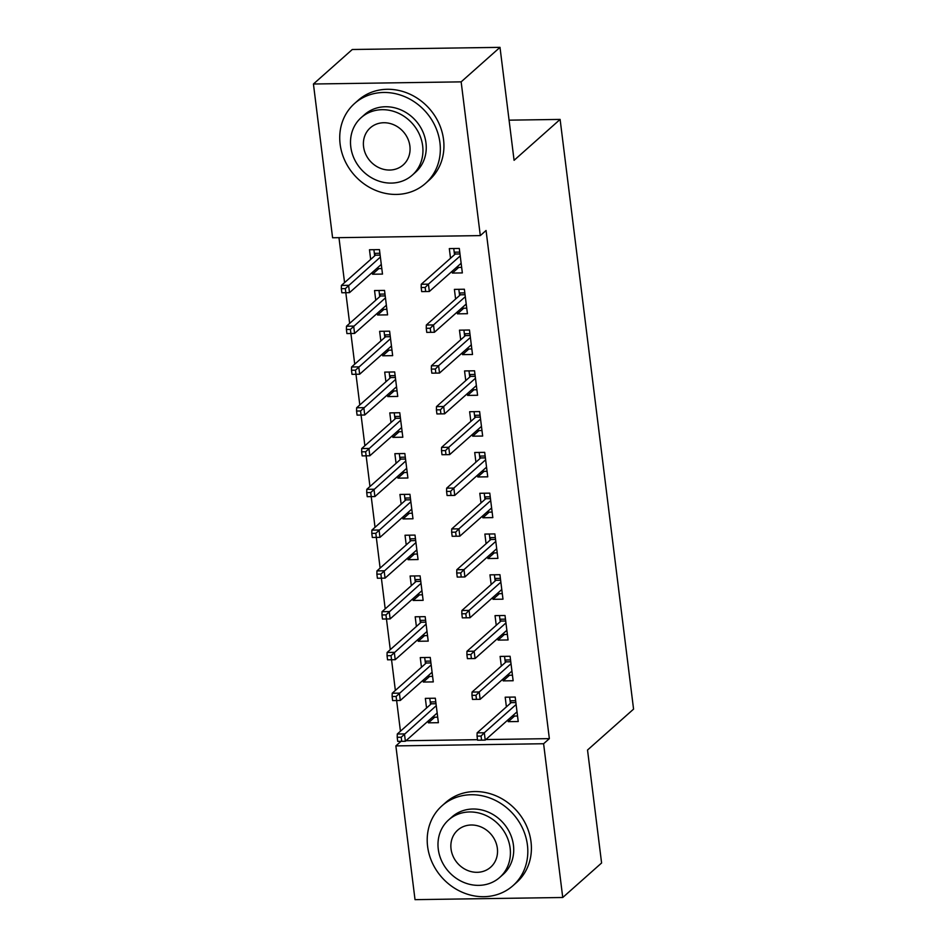 <?xml version="1.0" encoding="UTF-8"?>
<svg xmlns="http://www.w3.org/2000/svg" width="947" height="947" viewBox="0 0 947 947"><rect width="100%" height="100%" fill="white"/><g stroke="black" fill="none" stroke-linecap="round" stroke-linejoin="round"><path stroke-width="1.42" d="M338.967 237.661L344.566 282.62M345.821 292.718L349.644 323.401M346.413 329.473L346.484 326.206L353.669 326.099L354.58 333.439L350.911 333.498L350.402 329.414L346.413 329.473L346.922 333.557L350.911 333.498L354.723 364.181M355.977 374.278L359.801 404.961M356.569 411.034L356.64 407.766L363.826 407.66L364.737 414.999L361.067 415.058L360.558 410.974L356.569 411.034L357.078 415.117L361.067 415.058L364.879 445.741M361.647 451.814L361.718 448.547L368.904 448.44L369.815 455.791L366.146 455.838L365.637 451.766L361.647 451.814L362.156 455.898L366.146 455.838L369.957 486.521M366.726 492.606L366.797 489.327L373.982 489.232L374.894 496.571L371.224 496.619L370.715 492.547L366.726 492.606L367.235 496.678L371.224 496.619L375.036 527.301M371.804 533.386L371.875 530.119L379.06 530.012L379.984 537.351L376.314 537.399L375.805 533.327L371.804 533.386L372.313 537.458L376.314 537.399L380.114 568.093M376.882 574.166L376.953 570.899L384.139 570.792L385.062 578.132L381.392 578.191L380.883 574.107L376.882 574.166L377.391 578.238L381.392 578.191L385.204 608.874M386.459 618.971L390.282 649.654M387.051 655.726L387.122 652.459L394.307 652.353L395.219 659.692L391.549 659.751L391.04 655.667L387.051 655.726L387.56 659.81L391.549 659.751L395.361 690.434M392.129 696.507L392.2 693.24L399.385 693.133L400.297 700.472L396.627 700.531L396.118 696.447L392.129 696.507L392.638 700.591L396.627 700.531L400.439 731.214M332.586 237.756L313.433 84.011L461.153 81.856L480.307 235.602L332.586 237.756M461.153 81.856L500.004 47.35L352.284 49.504L313.433 84.011M415.023 899.65L395.87 745.905L543.602 743.738L562.743 897.496L415.023 899.65M401.031 741.323L395.87 745.905M500.004 47.35L514.079 160.315L560.115 119.417L509.072 120.162M560.115 119.417L633.567 709.125L587.531 750.024L601.594 862.989L562.743 897.496M383.937 309.385L377.593 315.008L387.572 314.866L384.529 290.398L374.55 290.54L375.746 300.211M377.593 315.008L377.368 313.197M463.781 308.213L457.448 313.848L467.427 313.706L464.373 289.226L454.394 289.38L455.602 299.039M457.448 313.848L457.223 312.037M394.094 390.945L387.749 396.58L397.74 396.426L394.686 371.958L384.707 372.112L385.914 381.771M387.749 396.58L387.524 394.769M473.938 389.785L467.605 395.408L477.584 395.266L474.542 370.798L464.551 370.94L465.758 380.599M467.605 395.408L467.38 393.597M404.251 472.506L397.918 478.14L407.897 477.998L404.843 453.53L394.863 453.672L396.071 463.332M397.918 478.14L397.693 476.329M484.106 471.346L477.762 476.968L487.741 476.826L484.698 452.358L474.719 452.5L475.915 462.172M477.762 476.968L477.537 475.157M414.407 554.078L408.074 559.701L418.053 559.559L415.011 535.091L405.02 535.233L406.227 544.904M408.074 559.701L407.849 557.89M494.263 552.906L487.918 558.541L497.909 558.387L494.855 533.919L484.876 534.072L486.083 543.732M487.918 558.541L487.693 556.729M424.576 635.638L418.231 641.273L428.21 641.119L425.167 616.651L415.188 616.793L416.384 626.464M418.231 641.273L418.006 639.45M504.42 634.466L498.086 640.101L508.066 639.959L505.011 615.491L495.032 615.633L496.24 625.292M498.086 640.101L497.862 638.29M434.732 717.199L428.387 722.833L438.378 722.691L435.324 698.211L425.345 698.365L426.552 708.025M428.387 722.833L428.162 721.022M514.576 716.039L508.243 721.661L518.222 721.519L515.18 697.051L505.189 697.193L506.396 706.864M508.243 721.661L508.018 719.85M405.979 740.732L477.501 739.678M485.823 739.56L549.355 738.636L486.06 230.488L480.307 235.602M509.498 675.258L503.165 680.881L513.144 680.739L510.09 656.271L500.111 656.413L501.318 666.072M503.165 680.881L502.94 679.07M429.654 676.418L423.309 682.053L433.288 681.899L430.246 657.431L420.267 657.585L421.462 667.244M423.309 682.053L423.084 680.242M499.341 593.686L493.008 599.321L502.987 599.179L499.933 574.699L489.954 574.853L491.162 584.512M493.008 599.321L492.771 597.51M419.497 594.858L413.152 600.481L423.131 600.339L420.089 575.871L410.11 576.013L411.306 585.684M413.152 600.481L412.928 598.67M489.185 512.126L482.84 517.76L492.819 517.607L489.777 493.138L479.798 493.28L481.005 502.952M482.84 517.76L482.615 515.937M409.329 513.298L402.996 518.92L412.975 518.778L409.933 494.31L399.942 494.452L401.149 504.112M402.996 518.92L402.771 517.109M479.028 430.565L472.683 436.188L482.662 436.046L479.62 411.578L469.641 411.72L470.837 421.391M472.683 436.188L472.458 434.377M399.172 431.725L392.839 437.36L402.818 437.218L399.764 412.738L389.785 412.892L390.993 422.551M392.839 437.36L392.614 435.549M468.86 348.993L462.527 354.628L472.506 354.486L469.463 330.018L459.473 330.16L460.68 339.819M462.527 354.628L462.302 352.817M389.016 350.165L382.671 355.8L392.662 355.646L389.608 331.178L379.629 331.32L380.836 340.991M382.671 355.8L382.446 353.977M458.703 267.433L452.37 273.067L462.349 272.914L459.295 248.445L449.316 248.599L450.523 258.259M452.37 273.067L452.145 271.256M378.859 268.605L372.514 274.228L382.493 274.085L379.451 249.617L369.472 249.759L370.668 259.419M372.514 274.228L372.289 272.416M549.355 738.636L543.602 743.738M512.28 716.074L517.536 715.991M509.628 697.134L510.078 700.78L515.63 700.697M515.866 702.567L511.155 702.638L510.078 700.78L510.397 703.301M511.155 702.638L477.122 732.86L484.308 732.753L516.103 704.521M481.052 736.068L477.051 736.127L477.56 740.199L481.561 740.152L481.052 736.068L484.308 732.753L485.231 740.092L517.015 711.86M477.122 732.86L477.051 736.127M481.561 740.152L485.231 740.092M437.68 717.163L432.424 717.234M430.554 704.473L429.784 698.294M436.011 703.728L431.299 703.799L430.234 701.952L435.786 701.869M397.207 737.299L397.716 741.371L401.706 741.312L401.197 737.24L397.207 737.299L397.278 734.02L404.464 733.913L405.375 741.264L437.171 713.02M401.197 737.24L436.259 705.681M397.278 734.02L431.299 703.799M405.375 741.264L401.706 741.312M507.201 675.282L512.457 675.211M504.55 656.354L505 660L510.551 659.917M510.788 661.787L506.077 661.846L505 660L505.319 662.521M506.077 661.846L472.044 692.079L479.229 691.973L511.025 663.729M475.974 695.287L471.973 695.347L472.482 699.419L476.471 699.36L475.974 695.287L479.229 691.973L480.153 699.312L511.936 671.08M472.044 692.079L471.973 695.347M476.471 699.36L480.153 699.312M502.111 634.502L507.379 634.431M499.471 615.562L499.921 619.22L505.473 619.137M505.698 621.007L500.999 621.066L499.921 619.22L500.241 621.741M500.999 621.066L466.966 651.287L474.151 651.193L505.947 622.948M470.884 654.507L466.895 654.566L467.404 658.639L471.393 658.579L470.884 654.507L474.151 651.193L475.063 658.532L506.858 630.288M466.966 651.287L466.895 654.566M471.393 658.579L475.063 658.532M432.601 676.371L427.346 676.454M425.463 663.693L424.694 657.514M430.932 662.947L426.221 663.018L425.156 661.16L430.696 661.089M400.297 700.472L432.092 672.24M396.118 696.447L431.181 664.901M392.2 693.24L426.221 663.018M427.523 635.591L422.267 635.674M420.385 622.913L419.616 616.734M425.854 622.167L421.143 622.238L420.077 620.38L425.617 620.297M395.219 659.692L427.014 631.46M391.04 655.667L426.091 624.12M387.122 652.459L421.143 622.238M527.42 844.984A53.423 47.705 -131.6 0 0 493.849 799.659A53.423 47.705 -131.6 0 0 442.036 805.767A53.423 47.705 -131.6 0 0 427.606 846.452A53.423 47.705 -131.6 0 0 461.177 891.778A53.423 47.705 -131.6 0 0 512.99 885.658A53.423 47.705 -131.6 0 0 527.42 844.984M512.99 885.658L516.588 882.474A53.423 47.705 -131.6 0 0 531.007 841.788A53.423 47.705 -131.6 0 0 497.447 796.463A53.423 47.705 -131.6 0 0 445.623 802.583L442.036 805.767M448.653 819.901L451.968 816.953A38.472 34.352 48.4 0 1 489.268 812.55A38.472 34.352 48.4 0 1 513.44 845.198A38.472 34.352 48.4 0 1 503.058 874.483L499.744 877.419A38.472 34.352 -131.6 0 0 510.137 848.133A38.472 34.352 -131.6 0 0 485.965 815.497A38.472 34.352 -131.6 0 0 448.653 819.901A38.472 34.352 -131.6 0 0 438.272 849.187A38.472 34.352 -131.6 0 0 462.432 881.823A38.472 34.352 -131.6 0 0 499.744 877.419M451.044 848.997A24.788 22.136 -131.6 0 0 466.622 870.033A24.788 22.136 -131.6 0 0 490.664 867.192A24.788 22.136 -131.6 0 0 497.353 848.323A24.788 22.136 -131.6 0 0 481.786 827.287A24.788 22.136 -131.6 0 0 457.732 830.117A24.788 22.136 -131.6 0 0 451.044 848.997M439.941 142.725A53.423 47.705 -131.6 0 0 406.381 97.387A53.423 47.705 -131.6 0 0 354.557 103.507A53.423 47.705 -131.6 0 0 340.127 144.181A53.423 47.705 -131.6 0 0 373.698 189.518A53.423 47.705 -131.6 0 0 425.511 183.398A53.423 47.705 -131.6 0 0 439.941 142.725M425.511 183.398L429.109 180.202A53.423 47.705 -131.6 0 0 443.539 139.529A53.423 47.705 -131.6 0 0 409.968 94.203A53.423 47.705 -131.6 0 0 358.155 100.311L354.557 103.507M361.186 117.629L364.488 114.694A38.472 34.352 48.4 0 1 401.8 110.29A38.472 34.352 48.4 0 1 425.972 142.926A38.472 34.352 48.4 0 1 415.579 172.212L412.276 175.159A38.472 34.352 -131.6 0 0 422.658 145.874A38.472 34.352 -131.6 0 0 398.498 113.226A38.472 34.352 -131.6 0 0 361.186 117.629A38.472 34.352 -131.6 0 0 350.792 146.915A38.472 34.352 -131.6 0 0 374.965 179.551A38.472 34.352 -131.6 0 0 412.276 175.159M363.577 146.726A24.788 22.136 -131.6 0 0 379.143 167.761A24.788 22.136 -131.6 0 0 403.185 164.932A24.788 22.136 -131.6 0 0 409.885 146.051A24.788 22.136 -131.6 0 0 394.307 125.016A24.788 22.136 -131.6 0 0 370.265 127.857A24.788 22.136 -131.6 0 0 363.577 146.726M497.033 593.722L502.301 593.651M494.393 574.782L494.843 578.439L500.395 578.357M500.62 580.215L495.92 580.286L494.843 578.439L495.163 580.961M495.92 580.286L461.887 610.507L469.073 610.401L500.868 582.168M465.806 613.727L461.816 613.786L462.325 617.858L466.315 617.799L465.806 613.727L469.073 610.401L469.984 617.752L501.78 589.508M461.887 610.507L461.816 613.786M466.315 617.799L469.984 617.752M491.955 552.941L497.211 552.859M489.315 534.001L489.765 537.647L495.317 537.576M495.541 539.435L490.83 539.506L489.765 537.647L490.084 540.181M490.83 539.506L456.809 569.727L463.994 569.62L495.79 541.388M460.727 572.935L456.738 572.994L457.247 577.078L461.236 577.019L460.727 572.935L463.994 569.62L464.906 576.96L496.702 548.727M456.809 569.727L456.738 572.994M461.236 577.019L464.906 576.96M422.445 594.811L417.189 594.894M415.307 582.133L414.537 575.954M420.776 581.387L416.064 581.458L414.999 579.6L420.539 579.517M381.972 614.946L382.47 619.03L386.471 618.971L385.962 614.887L381.972 614.946L382.032 611.679L389.229 611.573L390.14 618.912L421.936 590.679M385.962 614.887L421.013 583.34M382.032 611.679L416.064 581.458M390.14 618.912L386.471 618.971M417.367 554.031L412.111 554.113M410.229 541.341L409.459 535.173M415.697 540.607L410.986 540.678L409.909 538.819L415.461 538.736M385.062 578.132L416.846 549.899M380.883 574.107L415.934 542.548M376.953 570.899L410.986 540.678M486.876 512.161L492.132 512.078M484.225 493.221L484.686 496.867L490.226 496.784M490.463 498.655L485.752 498.726L484.686 496.867L484.994 499.4M485.752 498.726L451.731 528.947L458.916 528.84L490.712 500.608M455.649 532.155L451.66 532.214L452.169 536.298L456.158 536.239L455.649 532.155L458.916 528.84L459.828 536.18L491.623 507.947M451.731 528.947L451.66 532.214M456.158 536.239L459.828 536.18M412.288 513.25L407.032 513.321M405.15 500.561L404.381 494.393M410.619 499.827L405.908 499.886L404.831 498.039L410.382 497.956M379.984 537.351L411.767 509.107M375.805 533.327L410.856 501.768M371.875 530.119L405.908 499.886M481.798 471.381L487.054 471.298M479.146 452.441L479.608 456.087L485.148 456.004M485.385 457.875L480.674 457.946L479.608 456.087L479.916 458.62M480.674 457.946L446.653 488.167L453.838 488.06L485.622 459.828M450.571 491.375L446.582 491.434L447.091 495.518L451.08 495.459L450.571 491.375L453.838 488.06L454.749 495.399L486.545 467.167M446.653 488.167L446.582 491.434M451.08 495.459L454.749 495.399M407.21 472.47L401.942 472.541M400.072 459.78L399.303 453.601M405.529 459.046L400.83 459.106L399.752 457.259L405.304 457.176M374.894 496.571L406.689 468.327M370.715 492.547L405.778 460.988M366.797 489.327L400.83 459.106M476.72 430.601L481.976 430.518M474.068 411.661L474.53 415.307L480.07 415.224M480.307 417.094L475.595 417.165L474.53 415.307L474.838 417.828M475.595 417.165L441.574 447.386L448.76 447.28L480.543 419.048M445.492 450.594L441.503 450.654L442 454.726L446.001 454.678L445.492 450.594L448.76 447.28L449.671 454.619L481.467 426.387M441.574 447.386L441.503 450.654M446.001 454.678L449.671 454.619M402.132 431.69L396.864 431.761M394.994 419L394.224 412.821M400.451 418.254L395.751 418.325L394.674 416.479L400.226 416.396M369.815 455.791L401.611 427.547M365.637 451.766L400.699 420.208M361.718 448.547L395.751 418.325M471.642 389.809L476.897 389.738M468.99 370.881L469.44 374.527L474.992 374.444M475.228 376.314L470.517 376.373L469.44 374.527L469.759 377.048M470.517 376.373L436.484 406.606L443.67 406.5L475.465 378.255M440.414 409.814L436.413 409.873L436.922 413.946L440.923 413.886L440.414 409.814L443.67 406.5L444.593 413.839L476.377 385.595M436.484 406.606L436.413 409.873M440.923 413.886L444.593 413.839M397.053 390.898L391.786 390.981M389.915 378.22L389.146 372.041M395.373 377.474L390.673 377.545L389.596 375.687L395.148 375.616M364.737 414.999L396.533 386.767M360.558 410.974L395.621 379.427M356.64 407.766L390.673 377.545M466.563 349.029L471.819 348.958M463.912 330.089L464.361 333.746L469.913 333.664M470.15 335.534L465.439 335.593L464.361 333.746L464.681 336.268M465.439 335.593L431.406 365.814L438.591 365.72L470.387 337.475M435.336 369.034L431.335 369.093L431.844 373.165L435.845 373.106L435.336 369.034L438.591 365.72L439.515 373.059L471.298 344.815M431.406 365.814L431.335 369.093M435.845 373.106L439.515 373.059M391.963 350.118L386.707 350.201M384.825 337.44L384.056 331.261M390.294 336.694L385.583 336.765L384.518 334.907L390.057 334.824M351.491 370.253L352 374.337L355.989 374.278L355.48 370.194L351.491 370.253L351.562 366.986L358.747 366.88L359.659 374.219L391.454 345.986M355.48 370.194L390.543 338.647M351.562 366.986L385.583 336.765M359.659 374.219L355.989 374.278M461.473 308.248L466.741 308.177M458.833 289.309L459.283 292.966L464.835 292.883M465.06 294.742L460.36 294.813L459.283 292.966L459.603 295.488M460.36 294.813L426.328 325.034L433.513 324.928L465.308 296.695M430.246 328.254L426.257 328.313L426.766 332.385L430.755 332.326L430.246 328.254L433.513 324.928L434.424 332.279L466.22 304.034M426.328 325.034L426.257 328.313M430.755 332.326L434.424 332.279M386.885 309.338L381.629 309.42M379.747 296.66L378.978 290.48M385.216 295.914L380.505 295.985L379.439 294.126L384.979 294.044M354.58 333.439L386.376 305.206M350.402 329.414L385.465 297.867M346.484 326.206L380.505 295.985M456.395 267.468L461.663 267.385M453.755 248.528L454.205 252.174L459.757 252.103M459.982 253.962L455.282 254.033L454.205 252.174L454.524 254.707M455.282 254.033L421.249 284.254L428.435 284.147L460.23 255.915M425.167 287.462L421.178 287.521L421.687 291.605L425.677 291.546L425.167 287.462L428.435 284.147L429.346 291.487L461.142 263.254M421.249 284.254L421.178 287.521M425.677 291.546L429.346 291.487M381.807 268.557L376.551 268.64M374.669 255.868L373.899 249.7M380.138 255.134L375.426 255.205L374.361 253.346L379.901 253.263M341.334 288.693L341.843 292.765L345.833 292.706L345.324 288.634L341.334 288.693L341.405 285.426L348.591 285.319L349.502 292.659L381.298 264.426M345.324 288.634L380.374 257.075M341.405 285.426L375.426 255.205M349.502 292.659L345.833 292.706"/></g></svg>
